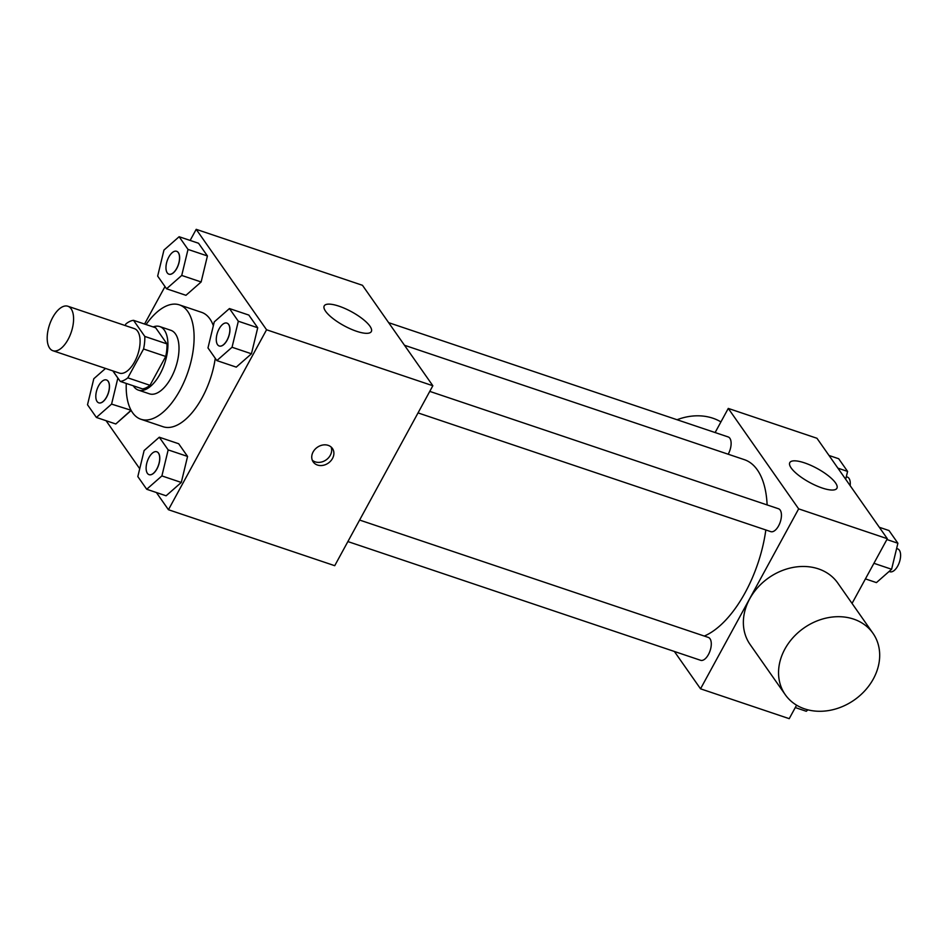 <?xml version="1.0" encoding="UTF-8"?>
<svg xmlns="http://www.w3.org/2000/svg" width="948" height="948" viewBox="0 0 948 948"><rect width="100%" height="100%" fill="white"/><g stroke="black" fill="none" stroke-linecap="round" stroke-linejoin="round"><path stroke-width="1.42" d="M68.078 339.467A23.463 11.483 108.6 0 1 52.898 350.724A23.463 11.483 108.6 0 1 49.509 324.82A23.463 11.483 108.6 0 1 67.877 306.24A23.463 11.483 108.6 0 1 68.078 339.467M67.877 306.24L134.379 328.636A23.463 11.483 108.6 0 1 134.592 361.852A23.463 11.483 108.6 0 1 119.412 373.109L52.898 350.724M133.526 320.329L155.685 327.783L166.978 343.887L144.807 336.433L133.526 320.329A31.865 15.583 108.6 0 0 125.966 323.884L125.089 325.496M112.93 370.929L120.278 381.416A31.865 15.583 108.6 0 0 127.826 377.849L143.563 348.994A31.865 15.583 108.6 0 0 144.807 336.433M127.826 377.849L149.997 385.315A31.865 15.583 108.6 0 1 142.449 388.881L120.278 381.416M149.997 385.315L165.734 356.46L143.563 348.994M166.978 343.887A31.865 15.583 108.6 0 1 165.734 356.46M133.312 385.812A33.524 16.4 -71.4 0 0 133.739 386.452A33.524 16.4 -71.4 0 0 138.372 390.102A33.524 16.4 -71.4 0 0 164.608 363.57A33.524 16.4 -71.4 0 0 159.762 326.562A33.524 16.4 -71.4 0 0 153.126 326.93M159.762 326.562L170.841 330.295A33.524 16.4 108.6 0 1 171.15 377.754A33.524 16.4 108.6 0 1 149.452 393.835L138.372 390.102M146.075 324.548A60.34 29.518 108.6 0 1 179.397 304.877A60.34 29.518 108.6 0 1 179.942 390.315A60.34 29.518 108.6 0 1 140.897 419.253A60.34 29.518 108.6 0 1 126.262 383.43M215.267 358.308A60.34 29.518 108.6 0 1 202.114 397.781A60.34 29.518 108.6 0 1 163.068 426.719L140.897 419.253M179.397 304.877L201.569 312.33A60.34 29.518 108.6 0 1 213.347 325.685M105.524 368.44L93.805 378.738L87.512 404.76L96.4 417.452L115.798 423.981L131.073 410.259L111.58 404.109L117.86 378.086L112.836 370.893M166.552 288.784L185.95 295.314L201.13 281.971L207.422 255.948L198.535 243.257L179.125 236.727L163.957 250.071L157.664 276.093L166.552 288.784L181.732 275.441L188.012 249.419L179.125 236.727M156.396 492.522L168.448 509.728L266.566 329.774L196.2 229.333L190.133 240.437M164.999 286.557L144.558 324.038M106.081 420.711L139.723 468.727M146.715 489.263L166.113 495.792L181.293 482.449L187.574 456.426L178.686 443.747L159.288 437.218L144.12 450.549L137.827 476.583L146.715 489.263L161.895 475.92L168.175 449.897L159.288 437.218M216.867 360.596L236.265 367.125L251.445 353.782L257.726 327.759L248.838 315.08L229.44 308.55L214.272 321.882L207.979 347.916L216.867 360.596L232.047 347.252L238.327 321.23L229.44 308.55M196.2 229.333L362.468 285.301L432.845 385.741L334.727 565.695L168.448 509.728M432.845 385.741L266.566 329.774M356.566 331.279A26.817 7.928 -151.4 0 1 332.843 318.445A26.817 7.928 -151.4 0 1 324.228 305.884A26.817 7.928 -151.4 0 1 351.566 311.762A26.817 7.928 -151.4 0 1 371.32 331.563A26.817 7.928 -151.4 0 1 356.566 331.279M332.511 458.453A11.732 9.622 -35 0 1 322.913 465.373A11.732 9.622 -35 0 1 313.207 461.925A11.732 9.622 -35 0 1 317.296 447.314A11.732 9.622 -35 0 1 332.428 448.463A11.732 9.622 -35 0 1 332.511 458.453M331.125 447.018A11.732 9.622 -35 0 1 330.295 455.289A11.732 9.622 -35 0 1 312.295 460.207M765.83 529.968A93.876 45.919 108.6 0 1 745.199 592.571A93.876 45.919 108.6 0 1 704.281 636.061M404.488 345.262L744.358 459.661A93.876 45.919 108.6 0 1 767.122 504.929M418.032 412.901L770.795 531.638A12.063 5.901 -71.4 0 0 780.24 522.075A12.063 5.901 -71.4 0 0 778.498 508.756L429.764 391.382M359.612 520.049L708.346 637.423A12.063 5.901 108.6 0 1 708.452 654.511A12.063 5.901 108.6 0 1 700.643 660.306L347.88 541.569M388.644 322.664L728.183 436.945A12.063 5.901 108.6 0 1 728.289 454.033A12.063 5.901 108.6 0 1 728.183 454.211M674.36 651.454L700.536 688.817L798.654 508.863L728.277 408.422L715.124 432.549M796.581 705.182L789.222 718.667L700.536 688.817M852.051 603.426L887.328 538.713L816.963 438.272L728.277 408.422M887.328 538.713L798.654 508.863M822.141 487.995A26.817 7.928 -151.4 0 1 798.417 475.149A26.817 7.928 -151.4 0 1 789.803 462.6A26.817 7.928 -151.4 0 1 817.152 468.478A26.817 7.928 -151.4 0 1 836.894 488.279A26.817 7.928 -151.4 0 1 822.141 487.995M785.276 694.706L750.093 644.486A53.538 43.928 -35 0 1 768.733 577.794A53.538 43.928 -35 0 1 837.783 583.056L872.966 633.276A53.538 43.928 -35 0 1 873.369 678.886A53.538 43.928 -35 0 1 829.536 710.408A53.538 43.928 -35 0 1 785.276 694.706A53.538 43.928 -35 0 1 803.916 628.014A53.538 43.928 -35 0 1 872.966 633.276M720.93 421.919A53.538 43.928 145 0 0 677.062 419.739M865.429 578.896L876.438 582.605L891.606 569.262L897.898 543.24L889.011 530.548L879.329 527.289M891.606 569.262L873.926 563.302M897.898 543.24L886.89 539.531M896.618 548.525L897.661 548.868A12.063 5.901 108.6 0 1 897.768 565.956A12.063 5.901 108.6 0 1 889.959 571.739L889.106 571.454M845.687 479.273L847.583 471.417L838.696 458.737L829.014 455.478M847.583 471.417L837.902 468.158M846.303 476.702L847.346 477.057A12.063 5.901 108.6 0 1 850.155 485.66M795.277 707.564L806.286 711.273L807.897 709.851M226.963 323.114A12.063 5.901 108.6 0 1 227.01 323.138A12.063 5.901 108.6 0 1 227.117 340.225A12.063 5.901 108.6 0 1 219.308 346.008A12.063 5.901 108.6 0 1 219.261 345.996L219.213 345.984A12.063 5.901 108.6 0 1 217.471 332.653A12.063 5.901 108.6 0 1 226.916 323.102A12.063 5.901 108.6 0 1 227.022 340.19A12.063 5.901 108.6 0 1 219.213 345.984M236.265 367.125L251.445 353.782L232.047 347.252M251.445 353.782L257.726 327.759L238.327 321.23M257.726 327.759L248.838 315.08M176.695 251.315L176.601 251.291A12.063 5.901 108.6 0 1 176.707 268.379A12.063 5.901 108.6 0 1 168.898 274.162A12.063 5.901 108.6 0 1 167.156 260.842A12.063 5.901 108.6 0 1 176.601 251.291A12.063 5.901 108.6 0 1 176.695 251.315A12.063 5.901 108.6 0 1 176.802 268.403A12.063 5.901 108.6 0 1 168.993 274.197A12.063 5.901 108.6 0 1 168.945 274.185M185.95 295.314L201.13 281.971L181.732 275.441M201.13 281.971L207.422 255.948L188.012 249.419M207.422 255.948L198.535 243.257M156.764 451.769L156.858 451.805A12.063 5.901 108.6 0 1 156.858 451.805A12.063 5.901 108.6 0 1 156.965 468.893A12.063 5.901 108.6 0 1 149.156 474.675A12.063 5.901 108.6 0 1 149.109 474.664L149.061 474.652A12.063 5.901 108.6 0 1 147.319 461.321A12.063 5.901 108.6 0 1 156.764 451.769A12.063 5.901 108.6 0 1 156.87 468.857A12.063 5.901 108.6 0 1 149.061 474.652M166.113 495.792L181.293 482.449L161.895 475.92M181.293 482.449L187.574 456.426L168.175 449.897M187.574 456.426L178.686 443.747M96.4 417.452L111.58 404.109M106.65 397.07A12.063 5.901 108.6 0 1 98.841 402.864A12.063 5.901 108.6 0 1 98.793 402.853A12.063 5.901 108.6 0 1 97.004 389.51A12.063 5.901 108.6 0 1 106.449 379.958A12.063 5.901 108.6 0 1 106.543 379.982A12.063 5.901 108.6 0 1 106.65 397.07M115.798 423.981L130.978 410.638M106.543 379.982L106.449 379.958A12.063 5.901 108.6 0 1 106.555 397.046A12.063 5.901 108.6 0 1 98.746 402.829L98.841 402.864"/></g></svg>

